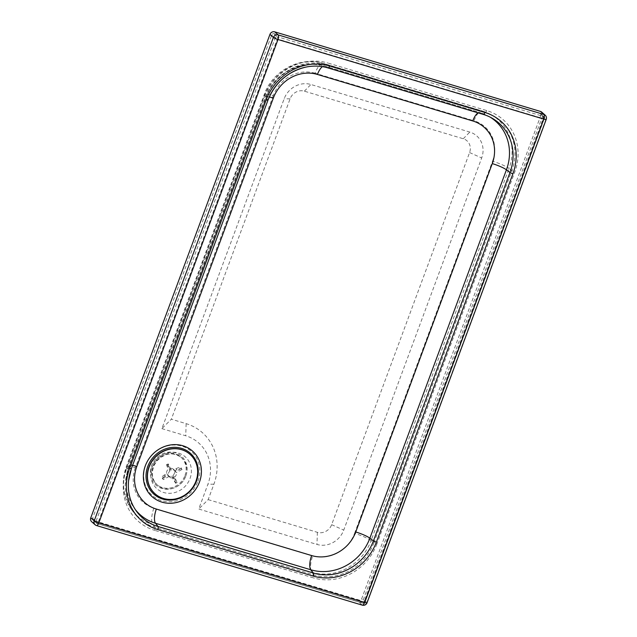 <?xml version="1.0" encoding="UTF-8"?>
<svg xmlns="http://www.w3.org/2000/svg" width="637" height="637" viewBox="0 0 637 637"><rect width="100%" height="100%" fill="white"/><g stroke="black" fill="none" stroke-linecap="round" stroke-linejoin="round"><path stroke-width="0.48" stroke-dasharray="3.19 2.39" d="M184.969 475.544A18.266 16.713 131.6 0 0 180.844 457.016A18.266 16.713 131.6 0 0 156.216 459.58A18.266 16.713 131.6 0 0 156.583 484.335A18.266 16.713 131.6 0 0 184.969 475.544M161.886 428.629L185.725 435.772A40.641 37.185 -48.4 0 1 207.925 484.224L198.728 509.035L316.963 544.436A21.722 19.874 131.6 0 0 343.741 530.111L481.676 157.976A21.722 19.874 131.6 0 0 469.811 132.074L310.912 84.498A21.722 19.874 131.6 0 0 284.134 98.823L161.886 428.629L171.337 419.218L186.147 423.653A50.793 46.477 -48.4 0 1 213.897 484.208L208.18 499.623L198.728 509.035M208.18 499.623L317.385 532.325A11.577 10.59 131.6 0 0 331.654 524.689L469.588 152.554A11.577 10.59 131.6 0 0 463.266 138.755L304.367 91.171A11.577 10.59 131.6 0 0 290.098 98.807L171.337 419.218M185.869 475.815A19.285 17.645 131.6 0 0 165.867 452.644A19.285 17.645 131.6 0 0 154.409 483.571A19.285 17.645 131.6 0 0 185.869 475.815M197.956 481.238A29.437 26.929 131.6 0 0 167.435 445.876A29.437 26.929 131.6 0 0 149.934 493.078A29.437 26.929 131.6 0 0 197.956 481.238M373.911 542.772A48.715 44.574 -48.4 0 1 313.858 574.9L154.958 527.325A48.715 44.574 -48.4 0 1 133.356 512.037A48.715 44.574 -48.4 0 1 125.481 481.468A48.715 44.574 -48.4 0 1 128.348 469.238L266.282 97.103A48.715 44.574 -48.4 0 1 303.427 64.297A48.715 44.574 -48.4 0 1 326.335 64.974L485.235 112.558A48.715 44.574 -48.4 0 1 493.611 116.085A48.715 44.574 -48.4 0 1 511.845 170.636L373.911 542.772L371.084 540.606A48.07 43.977 -48.4 0 1 311.835 572.305L152.936 524.721A48.07 43.977 -48.4 0 1 131.62 509.648A48.07 43.977 -48.4 0 1 126.675 467.415L264.618 95.279A48.07 43.977 -48.4 0 1 323.867 63.581L482.766 111.164A14.213 5.271 -73.3 0 0 482.352 110.989A14.213 5.271 -73.3 0 0 473.992 120.791L315.092 73.215A14.213 5.271 106.7 0 1 323.461 63.405A14.213 5.271 106.7 0 1 323.867 63.581L326.335 64.974A2.843 1.051 -73.3 0 0 327.832 62.999L486.732 110.583A51.406 47.034 -48.4 0 1 514.815 171.863L376.873 543.998A2.843 0.446 -159.7 0 1 373.911 542.772M269.26 97.007A12.183 1.927 20.3 0 0 265.613 97.079A12.183 1.927 20.3 0 0 265.924 97.795L267.986 100.113M130.808 465.106A12.183 1.927 20.3 0 0 129.072 465.448A12.183 1.927 20.3 0 0 129.375 466.173L131.461 468.442A48.715 44.574 131.6 0 0 131.445 468.49M540.805 115.496A1.823 1.672 131.6 0 0 539.802 113.322L274.014 33.729A1.823 1.672 131.6 0 0 271.76 34.931L92.58 518.335A1.823 1.672 131.6 0 0 93.583 520.509L359.372 600.102A1.823 1.672 131.6 0 0 361.625 598.899L540.805 115.496L544.317 118.689L543.154 118.546L363.982 601.941L98.186 522.356L277.366 38.953L543.154 118.546A1.823 0.677 -73.3 0 0 543.234 116.364L277.445 36.779A1.823 0.677 106.7 0 1 277.366 38.953L275.192 37.981L96.012 521.377L98.186 522.356A1.823 0.677 106.7 0 1 97.111 523.614A1.823 0.677 106.7 0 1 97.007 523.558L362.803 603.143A1.823 0.677 -73.3 0 0 362.907 603.207A1.823 0.677 -73.3 0 0 363.982 601.941L365.136 602.092L544.229 118.546A1.823 1.672 131.6 0 0 543.234 116.364L539.802 113.322M91.648 521.703A3.854 3.527 131.6 0 0 92.883 522.388L358.671 601.981A3.854 3.527 131.6 0 0 363.432 599.433L542.605 116.038A3.854 3.527 131.6 0 0 541.737 112.128M167.364 467.009C166.48 464.986 166.361 464.206 167.005 464.668A10.837 9.921 -48.4 0 1 168.232 464.007L166.655 464.508L167.571 465.161L170.151 470.783L168.367 469.19A4.212 3.854 131.6 0 0 166.711 473.721L164.457 474.931A6.784 6.203 131.6 0 0 165.007 476.11L167.26 474.899A4.212 3.854 131.6 0 0 171.616 476.173L172.619 478.355A6.784 6.203 131.6 0 0 173.837 477.694L172.834 475.513A4.212 3.854 131.6 0 0 174.49 470.99L176.744 469.78A6.784 6.203 131.6 0 0 176.194 468.593L173.941 469.803A4.212 3.854 131.6 0 0 169.585 468.529L168.582 466.348A6.784 6.203 131.6 0 0 167.364 467.009L168.367 469.19M174.49 470.99L176.274 472.574L182.078 469.461A10.837 9.921 131.6 0 0 181.537 468.283L175.724 471.396A4.212 3.854 131.6 0 0 171.377 470.114L168.232 464.007C167.579 463.553 167.698 464.333 168.582 466.348M176.194 468.593C178.424 467.502 180.016 467.232 180.972 467.781A10.837 9.921 -48.4 0 1 181.513 468.959C180.558 468.418 178.965 468.689 176.744 469.78M175.724 471.396L173.941 469.803M181.537 468.283L180.972 467.781M173.837 477.694L176.64 482.217A10.837 9.921 -48.4 0 1 175.422 482.878L172.619 478.355M171.616 476.173L173.399 477.766L175.979 483.379A10.837 9.921 131.6 0 0 177.205 482.719L174.626 477.105L172.834 475.513M177.205 482.719L176.64 482.217M165.007 476.11C162.921 477.328 162.148 478.323 162.682 479.104A10.837 9.921 -48.4 0 1 162.132 477.917L163.247 479.605L169.052 476.484L167.26 474.899M166.711 473.721L168.502 475.306L162.698 478.419L162.132 477.917C161.599 477.145 162.379 476.15 164.457 474.931M175.979 483.379L175.422 482.878M174.626 477.105A4.212 3.854 131.6 0 0 176.274 472.574M182.078 469.461L181.513 468.959M171.377 470.114L169.585 468.529M162.698 478.419A10.837 9.921 131.6 0 0 163.247 479.605M168.797 464.508A10.837 9.921 131.6 0 0 167.571 465.161M170.151 470.783A4.212 3.854 131.6 0 0 168.502 475.306M169.052 476.484A4.212 3.854 131.6 0 0 173.399 477.766M154.982 493.707A26.34 24.102 131.6 0 0 190.407 489.949A26.34 24.102 131.6 0 0 189.969 454.324M185.741 476.237A18.266 16.713 -48.4 0 1 157.355 485.028A18.266 16.713 -48.4 0 1 156.997 460.264A18.266 16.713 -48.4 0 1 181.625 457.708A18.266 16.713 -48.4 0 1 185.741 476.237M190.041 478.459A21.316 19.5 131.6 0 0 167.937 452.851A21.316 19.5 131.6 0 0 155.269 487.034A21.316 19.5 131.6 0 0 190.041 478.459M186.147 423.653L185.725 435.772M213.897 484.208L207.925 484.224M317.385 532.325L316.963 544.436M331.654 524.689L343.741 530.111M469.588 152.554L481.676 157.976M463.266 138.755L469.811 132.074M304.367 91.171L310.912 84.498M290.098 98.807L284.134 98.823M315.092 73.215A33.912 31.03 131.6 0 0 273.297 95.574A14.213 2.245 20.3 0 0 264.259 94.443A14.213 2.245 20.3 0 0 264.618 95.279L266.282 97.103A2.843 0.446 -159.7 0 1 266.274 97.127A2.843 0.446 -159.7 0 1 264.466 96.904A51.406 47.034 -48.4 0 1 327.832 62.999M273.297 95.574L135.355 467.709A14.213 2.245 20.3 0 0 126.317 466.579A14.213 2.245 20.3 0 0 126.675 467.415L128.348 469.238A2.843 0.446 20.3 0 1 128.34 469.262L125.481 481.468M135.355 467.709A33.912 31.03 131.6 0 0 153.883 508.143A14.213 5.271 -73.3 0 0 152.936 524.721L154.958 527.325A2.843 1.051 -73.3 0 1 154.616 530.318A51.406 47.034 -48.4 0 1 126.532 469.039A2.843 0.446 20.3 0 0 128.34 469.262L266.274 97.127C273.345 79.848 285.726 68.9 303.427 64.297M153.883 508.143L312.775 555.727A14.213 5.271 -73.3 0 0 311.835 572.305L313.858 574.9A2.843 1.051 -73.3 0 1 313.508 577.902L154.616 530.318M312.775 555.727A33.912 31.03 131.6 0 0 354.578 533.36A14.213 2.245 -159.7 0 1 371.084 540.606L509.019 168.471L511.845 170.636A2.843 0.446 20.3 0 0 514.815 171.863M354.578 533.36L492.52 161.225A14.213 2.245 -159.7 0 1 509.019 168.471A48.07 43.977 -48.4 0 0 491.031 114.652L493.611 116.085M486.732 110.583A2.843 1.051 -73.3 0 1 485.235 112.558L482.766 111.164A48.07 43.977 -48.4 0 1 491.031 114.652L482.352 110.989L323.461 63.405C300.25 55.897 272.413 70.818 264.259 94.443L126.317 466.579C120.95 482.121 122.718 496.47 131.62 509.648L133.356 512.037M492.52 161.225A33.912 31.03 131.6 0 0 473.992 120.791M322.386 66.654A12.183 4.523 106.7 0 1 324.623 66.049A12.183 4.523 106.7 0 1 324.974 66.2A47.902 43.834 131.6 0 0 265.924 97.795L129.375 466.173A47.902 43.834 131.6 0 0 134.303 508.254A47.902 43.834 131.6 0 0 135.418 509.719M478.108 112.868A12.183 4.523 106.7 0 1 479.908 112.55A12.183 4.523 106.7 0 1 480.258 112.701L324.974 66.2L328.055 67.936M490.084 117.104A47.902 43.834 131.6 0 0 488.499 116.173A47.902 43.834 131.6 0 0 480.258 112.701L483.34 114.437M376.873 543.998A51.406 47.034 -48.4 0 1 313.508 577.902M126.532 469.039L264.466 96.904M274.014 33.729L277.445 36.779A1.823 1.672 131.6 0 0 275.192 37.981L271.76 34.931M92.58 518.335L96.012 521.377A1.823 1.672 131.6 0 0 97.007 523.558L93.583 520.509M359.372 600.102L362.803 603.143A1.823 1.672 131.6 0 0 365.049 601.941L361.625 598.899M367.047 602.793A3.854 0.613 20.3 0 0 366.856 602.483L546.036 119.087A3.854 0.613 -159.7 0 1 546.22 119.398M542.605 116.038L546.036 119.087A3.854 3.527 131.6 0 0 545.168 115.17M96.529 525.557A3.854 1.433 106.7 0 1 96.314 525.437L362.103 605.023A3.854 3.527 131.6 0 0 366.856 602.483L363.432 599.433M95.072 524.753A3.854 3.527 131.6 0 0 96.314 525.437L92.883 522.388M362.103 605.023L358.671 601.981M156.583 484.335L157.355 485.028C152.354 480.155 151.144 473.992 153.708 466.539C156.017 461.1 159.871 457.31 165.27 455.152C170.437 452.875 175.892 453.727 181.625 457.708L180.844 457.016M491.724 117.972L479.908 112.55L324.623 66.049C301.556 58.572 273.751 73.494 265.613 97.079L129.072 465.448C123.721 480.927 125.465 495.196 134.303 508.254L136.469 511.248M92.994 520.182L97.111 523.614L362.907 603.207L365.136 602.092L544.317 118.689L543.823 116.69L540.391 113.649M175.191 470.791L173.399 469.206M169.593 477.089L167.802 475.505"/><path stroke-width="0.96" d="M483.34 114.437A2.843 1.051 -73.3 0 0 484.845 112.462L329.552 65.961A51.406 47.034 131.6 0 0 266.194 99.866L129.645 468.243A2.843 0.446 20.3 0 0 131.453 468.466A48.715 44.574 131.6 0 0 128.594 480.672A48.715 44.574 131.6 0 0 136.469 511.248A48.715 44.574 131.6 0 0 158.072 526.528L313.356 573.029A48.715 44.574 131.6 0 0 373.417 540.893L509.958 172.523A48.715 44.574 131.6 0 0 491.724 117.972A48.715 44.574 131.6 0 0 483.34 114.437L328.055 67.936A48.715 44.574 131.6 0 0 305.147 67.259A48.715 44.574 131.6 0 0 268.002 100.065A2.843 0.446 20.3 0 1 268.002 100.089C275.065 82.81 287.446 71.87 305.147 67.259M267.986 100.113L131.461 468.442A2.843 0.446 20.3 0 1 131.453 468.466L268.002 100.089A2.843 0.446 20.3 0 1 266.194 99.866M546.22 119.398A3.854 3.854 0 0 0 545.168 115.17L541.737 112.128A3.854 3.527 131.6 0 0 540.502 111.443L274.714 31.85A3.854 3.527 131.6 0 0 269.953 34.39L90.78 517.793A3.854 3.527 131.6 0 0 91.648 521.703L95.072 524.753A3.854 3.854 0 0 0 96.529 525.557L362.318 605.15A3.854 1.433 -73.3 0 0 364.587 602.491L98.799 522.897L277.979 39.502L543.767 119.087L364.587 602.491A3.854 0.613 20.3 0 0 367.047 602.793L546.22 119.398A3.854 0.613 -159.7 0 1 543.767 119.087A3.854 1.433 -73.3 0 0 543.926 114.485L278.138 34.9A3.854 1.433 106.7 0 1 277.979 39.502A3.854 0.613 -159.7 0 1 273.384 37.44L94.204 520.835A3.854 0.613 20.3 0 0 98.799 522.897A3.854 1.433 106.7 0 1 96.529 525.557M189.969 454.324A26.34 24.102 131.6 0 0 189.882 454.253A26.34 24.102 131.6 0 0 181.449 449.563A26.34 24.102 131.6 0 0 151.248 462.183A26.34 24.102 131.6 0 0 154.895 493.635A26.34 24.102 131.6 0 0 154.982 493.707M181.625 449.714A26.34 24.102 131.6 0 0 151.423 462.335A26.34 24.102 131.6 0 0 155.07 493.786A26.34 24.102 131.6 0 0 195.981 481.134A26.34 24.102 131.6 0 0 190.057 454.404A26.34 24.102 131.6 0 0 181.625 449.714M196.514 481.023A27.407 25.074 -48.4 0 1 151.813 492.043A27.407 25.074 -48.4 0 1 168.096 448.098A27.407 25.074 -48.4 0 1 196.514 481.023M199.477 482.05A30.449 27.861 131.6 0 0 167.897 445.47A30.449 27.861 131.6 0 0 149.799 494.304A30.449 27.861 131.6 0 0 199.477 482.05M492.282 163.605L355.741 531.975A35.768 32.734 -48.4 0 1 311.644 555.568L156.36 509.067A35.768 32.734 -48.4 0 1 136.82 466.419L273.361 98.042A35.768 32.734 -48.4 0 1 317.457 74.457L472.742 120.95A35.768 32.734 -48.4 0 1 492.282 163.605A12.183 1.927 20.3 0 1 506.431 169.816A47.902 43.834 131.6 0 0 490.084 117.104M355.741 531.975A12.183 1.927 -159.7 0 1 369.882 538.185L506.431 169.816L509.958 172.523A2.843 0.446 20.3 0 0 512.92 173.75A51.406 47.034 131.6 0 0 484.845 112.462M311.644 555.568A12.183 4.523 -73.3 0 0 310.832 569.781A47.902 43.834 131.6 0 0 369.882 538.185L373.417 540.893A2.843 0.446 20.3 0 0 376.379 542.127L512.92 173.75M156.36 509.067A12.183 4.523 -73.3 0 0 155.547 523.28L310.832 569.781L313.356 573.029A2.843 1.051 106.7 0 1 313.014 576.023A51.406 47.034 131.6 0 0 376.379 542.127M136.82 466.419A12.183 1.927 20.3 0 0 130.808 465.106M135.418 509.719A47.902 43.834 131.6 0 0 155.547 523.28L158.072 526.528A2.843 1.051 -73.3 0 1 157.729 529.522L313.014 576.023M273.361 98.042A12.183 1.927 20.3 0 0 269.26 97.007M317.457 74.457A12.183 4.523 106.7 0 1 322.386 66.654M472.742 120.95A12.183 4.523 106.7 0 1 478.108 112.868M329.552 65.961A2.843 1.051 106.7 0 1 328.055 67.936M129.645 468.243A51.406 47.034 131.6 0 0 157.729 529.522M545.168 115.17A3.854 3.527 131.6 0 0 543.926 114.485L540.502 111.443M274.714 31.85L278.138 34.9A3.854 3.527 131.6 0 0 273.384 37.44L269.953 34.39M362.103 605.023A3.854 1.433 -73.3 0 0 362.318 605.15A3.854 3.854 0 0 0 367.047 602.793M90.78 517.793L94.204 520.835A3.854 3.527 131.6 0 0 95.072 524.753M128.594 480.672L131.453 468.466"/></g></svg>
